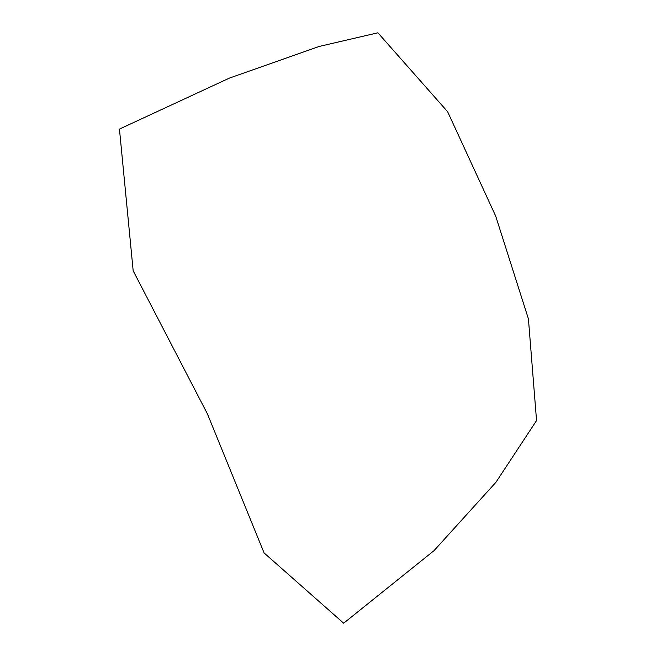 <?xml version="1.0" encoding="UTF-8"?>
<svg xmlns="http://www.w3.org/2000/svg" width="656" height="656" viewBox="0 0 656 656"><rect width="100%" height="100%" fill="white"/><g stroke="black" fill="none" stroke-linecap="round" stroke-linejoin="round"><path stroke-width="0.98" d="M207.362 413.772L133.176 270.83L119.449 129.084L229.444 78.089L319.251 46.428L377.905 32.8L447.638 111.733L495.69 216.078L528.424 318.89L536.551 420.578L495.969 482.226L434.018 550.663L343.654 623.2L264.089 552.934L207.362 413.772"/></g></svg>
